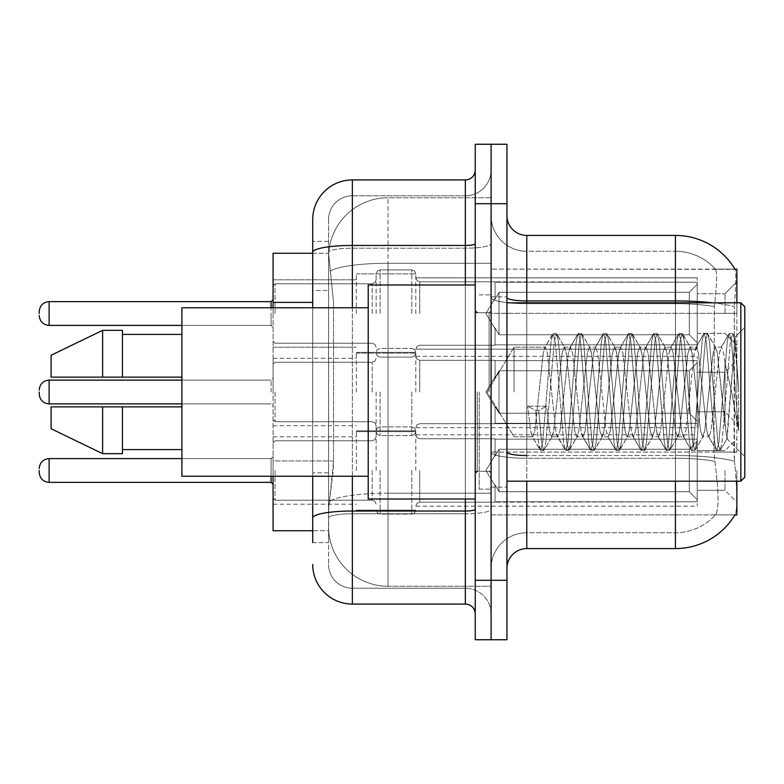 <?xml version="1.0" encoding="UTF-8"?>
<svg xmlns="http://www.w3.org/2000/svg" width="784" height="784" viewBox="0 0 784 784"><rect width="100%" height="100%" fill="white"/><g stroke="black" fill="none" stroke-linecap="round" stroke-linejoin="round"><path stroke-width="0.59" stroke-dasharray="3.92 2.94" d="M736.872 313.512L736.872 281.799L736.872 313.512M724.984 313.512L724.984 293.696L724.984 313.512M736.872 392L736.872 360.287L736.872 392M724.984 392L724.984 425.849L717.321 353.202L715.214 347.194L713.117 353.202L704.728 430.798L702.631 436.806L700.533 430.798L692.145 353.202L690.047 347.194L687.95 353.202L679.561 430.798L677.464 436.806L675.367 430.798L666.968 353.202L664.871 347.194L662.774 353.202L654.385 430.798L652.288 436.806L650.191 430.798L641.802 353.202L639.705 347.194L637.608 353.202L629.219 430.798L627.122 436.806L625.024 430.798L616.626 353.202L614.529 347.194L612.431 353.202L604.043 430.798L601.945 436.806L599.848 430.798L591.459 353.202L589.362 347.194L587.265 353.202L578.876 430.798L576.769 436.806L574.672 430.798L566.283 353.202L564.186 347.194L562.089 353.202L553.7 430.798L551.603 436.806L549.506 430.798L546.566 406.161L527.691 406.161L535.55 410.473L538.696 410.473L546.566 406.161L527.691 406.161L535.55 410.473L538.696 410.473L546.566 406.161L549.506 430.798L551.603 436.806L557.894 436.806L555.797 430.798L547.408 353.202L545.311 347.194L543.214 353.202L534.825 430.798L532.728 436.806L530.631 430.798L527.691 406.161L530.631 430.798L532.062 436.237L540.078 449.987L538.49 442.597L535.55 410.473L538.49 442.597L540.588 450.428L532.062 436.237L532.728 436.806L534.825 430.798L543.214 353.202L544.645 347.763L552.661 334.013L551.074 341.403L542.685 442.597L540.588 450.428L543.733 450.428L541.636 442.597L538.696 410.473L541.636 442.597L543.733 450.428L544.253 449.987L540.588 450.428L542.685 442.597L551.074 341.403L553.171 333.572L544.645 347.763L545.311 347.194L547.408 353.202L555.797 430.798L557.228 436.237L565.244 449.987L563.667 442.597L555.278 341.403L553.171 333.572L556.326 333.572L554.229 341.403L545.831 442.597L544.253 449.987L552.269 436.237L551.603 436.806L557.894 436.806L565.244 449.987L563.667 442.597L555.278 341.403L553.171 333.572L556.326 333.572L554.229 341.403L545.831 442.597L544.253 449.987L552.269 436.237L553.7 430.798L562.089 353.202L564.186 347.194L570.478 347.194L568.38 353.202L559.992 430.798L557.894 436.806L559.992 430.798L568.38 353.202L569.821 347.763L577.837 334.013L576.25 341.403L567.861 442.597L565.764 450.428L565.244 449.987L568.91 450.428L566.812 442.597L558.424 341.403L556.326 333.572L564.852 347.763L564.186 347.194L570.478 347.194L577.837 334.013L576.25 341.403L567.861 442.597L565.764 450.428L568.91 450.428L566.812 442.597L558.424 341.403L556.836 334.013L564.852 347.763L566.283 353.202L574.672 430.798L576.769 436.806L583.071 436.806L580.973 430.798L572.575 353.202L570.478 347.194L572.575 353.202L580.973 430.798L582.404 436.237L590.421 449.987L588.833 442.597L580.444 341.403L578.347 333.572L577.837 334.013L581.493 333.572L579.396 341.403L571.007 442.597L568.91 450.428L577.436 436.237L576.769 436.806L583.071 436.806L590.421 449.987L588.833 442.597L580.444 341.403L578.347 333.572L581.493 333.572L579.396 341.403L571.007 442.597L569.419 449.987L577.436 436.237L578.876 430.798L587.265 353.202L589.362 347.194L595.654 347.194L593.557 353.202L585.168 430.798L583.071 436.806L585.168 430.798L593.557 353.202L594.987 347.763L603.004 334.013L601.426 341.403L593.027 442.597L590.93 450.428L590.421 449.987L594.076 450.428L591.979 442.597L583.59 341.403L581.493 333.572L590.019 347.763L589.362 347.194L595.654 347.194L603.004 334.013L601.426 341.403L593.027 442.597L590.93 450.428L594.076 450.428L591.979 442.597L583.59 341.403L582.012 334.013L590.019 347.763L591.459 353.202L599.848 430.798L601.945 436.806L608.237 436.806L606.14 430.798L597.751 353.202L595.654 347.194L597.751 353.202L606.14 430.798L607.571 436.237L615.587 449.987L614.009 442.597L605.62 341.403L603.523 333.572L603.004 334.013L606.669 333.572L604.572 341.403L596.173 442.597L594.076 450.428L602.612 436.237L601.945 436.806L608.237 436.806L615.587 449.987L614.009 442.597L605.62 341.403L603.523 333.572L606.669 333.572L604.572 341.403L596.173 442.597L594.595 449.987L602.612 436.237L604.043 430.798L612.431 353.202L614.529 347.194L620.82 347.194L618.723 353.202L610.334 430.798L608.237 436.806L610.334 430.798L618.723 353.202L620.164 347.763L628.18 334.013L626.592 341.403L618.204 442.597L616.106 450.428L615.587 449.987L619.252 450.428L617.155 442.597L608.766 341.403L606.669 333.572L615.195 347.763L614.529 347.194L620.82 347.194L628.18 334.013L626.592 341.403L618.204 442.597L616.106 450.428L619.252 450.428L617.155 442.597L608.766 341.403L607.179 334.013L615.195 347.763L616.626 353.202L625.024 430.798L627.122 436.806L633.413 436.806L631.316 430.798L622.917 353.202L620.82 347.194L622.917 353.202L631.316 430.798L632.747 436.237L640.763 449.987L639.176 442.597L630.787 341.403L628.69 333.572L628.18 334.013L631.835 333.572L629.738 341.403L621.349 442.597L619.252 450.428L627.778 436.237L627.122 436.806L633.413 436.806L640.763 449.987L639.176 442.597L630.787 341.403L628.69 333.572L631.835 333.572L629.738 341.403L621.349 442.597L619.762 449.987L627.778 436.237L629.219 430.798L637.608 353.202L639.705 347.194L645.996 347.194L643.899 353.202L635.51 430.798L633.413 436.806L635.51 430.798L643.899 353.202L645.33 347.763L653.346 334.013L651.769 341.403L643.37 442.597L641.273 450.428L640.763 449.987L644.419 450.428L642.321 442.597L633.933 341.403L631.835 333.572L640.371 347.763L639.705 347.194L645.996 347.194L653.346 334.013L651.769 341.403L643.37 442.597L641.273 450.428L644.419 450.428L642.321 442.597L633.933 341.403L632.355 334.013L640.371 347.763L641.802 353.202L650.191 430.798L652.288 436.806L658.58 436.806L656.482 430.798L648.094 353.202L645.996 347.194L648.094 353.202L656.482 430.798L657.923 436.237L665.93 449.987L664.352 442.597L655.963 341.403L653.866 333.572L653.346 334.013L657.012 333.572L654.914 341.403L646.516 442.597L644.419 450.428L652.954 436.237L652.288 436.806L658.58 436.806L665.93 449.987L664.352 442.597L655.963 341.403L653.866 333.572L657.012 333.572L654.914 341.403L646.516 442.597L644.938 449.987L652.954 436.237L654.385 430.798L662.774 353.202L664.871 347.194L671.173 347.194L669.066 353.202L660.677 430.798L658.58 436.806L660.677 430.798L669.066 353.202L670.506 347.763L678.523 334.013L676.935 341.403L668.546 442.597L666.449 450.428L665.93 449.987L669.595 450.428L667.498 442.597L659.109 341.403L657.012 333.572L665.538 347.763L664.871 347.194L671.173 347.194L678.523 334.013L676.935 341.403L668.546 442.597L666.449 450.428L669.595 450.428L667.498 442.597L659.109 341.403L657.521 334.013L665.538 347.763L666.968 353.202L675.367 430.798L677.464 436.806L683.756 436.806L681.659 430.798L673.27 353.202L671.173 347.194L673.27 353.202L681.659 430.798L683.089 436.237L691.106 449.987L689.518 442.597L681.129 341.403L679.032 333.572L678.523 334.013L682.178 333.572L680.081 341.403L671.692 442.597L669.595 450.428L678.121 436.237L677.464 436.806L683.756 436.806L691.106 449.987L689.518 442.597L681.129 341.403L679.032 333.572L682.178 333.572L680.081 341.403L671.692 442.597L670.104 449.987L678.121 436.237L679.561 430.798L687.95 353.202L690.047 347.194L696.339 347.194L694.242 353.202L685.853 430.798L683.756 436.806L685.853 430.798L694.242 353.202L695.673 347.763L703.689 334.013L702.111 341.403L693.722 442.597L691.615 450.428L691.106 449.987L694.771 450.428L692.664 442.597L684.275 341.403L682.178 333.572L690.714 347.763L690.047 347.194L696.339 347.194L703.689 334.013L702.111 341.403L693.722 442.597L691.615 450.428L694.771 450.428L692.664 442.597L684.275 341.403L682.697 334.013L690.714 347.763L692.145 353.202L700.533 430.798L702.631 436.806L708.922 436.806L706.825 430.798L698.436 353.202L696.339 347.194L698.436 353.202L706.825 430.798L708.266 436.237L716.282 449.987L714.694 442.597L706.306 341.403L704.208 333.572L703.689 334.013L707.354 333.572L705.257 341.403L696.868 442.597L694.771 450.428L703.297 436.237L702.631 436.806L708.922 436.806L716.282 449.987L714.694 442.597L706.306 341.403L704.208 333.572L707.354 333.572L705.257 341.403L696.868 442.597L695.281 449.987L703.297 436.237L704.728 430.798L713.117 353.202L715.214 347.194L721.515 347.194L719.418 353.202L711.019 430.798L708.922 436.806L711.019 430.798L719.418 353.202L720.849 347.763L728.865 334.013L727.278 341.403L718.889 442.597L716.792 450.428L716.282 449.987L719.937 450.428L717.84 442.597L709.451 341.403L707.354 333.572L715.88 347.763L715.214 347.194L721.515 347.194L728.865 334.013L727.278 341.403L718.889 442.597L716.792 450.428L719.937 450.428L717.84 442.597L709.451 341.403L707.864 334.013L715.88 347.763L717.321 353.202L726.768 438.589L735.098 337.551L738.606 388.639L738.606 430.72L731.658 392L725.004 363.404L724.984 425.849L727.17 438.442L735.098 337.551L738.606 388.639L734.618 341.403L732.521 333.572L730.423 341.403L722.035 442.597L719.937 450.428L722.035 442.597L730.423 341.403L732.521 333.572L734.618 341.403L738.606 388.639L738.606 430.72L731.472 341.403L729.375 333.572L728.865 334.013L732.521 333.572L729.375 333.572L731.472 341.403L738.606 430.72L731.658 392L725.004 363.404L724.984 392M736.872 470.488L736.872 502.201L736.872 470.488M724.984 470.488L724.984 490.304L724.984 470.488M356.328 313.512L356.328 273.871L356.328 313.512M273.077 313.512L273.077 279.819L273.077 313.512M356.328 392L356.328 352.359L356.328 392M273.077 392L273.077 358.308L273.077 392M356.328 470.488L356.328 430.847L356.328 470.488M273.077 470.488L273.077 504.181L273.077 470.488M415.785 313.512L415.785 273.871L415.785 313.512M415.785 392L415.785 352.359L415.785 392M415.785 470.488L415.785 430.847L415.785 470.488M697.231 313.512L697.231 277.84L697.231 349.184L697.231 313.512L697.231 349.184L697.231 313.512L697.231 349.184L697.231 313.512L697.231 349.184L697.231 313.512L697.231 349.184L697.231 313.512L697.231 349.184L697.231 313.512L697.231 349.184L697.231 313.512L697.231 349.184L697.231 313.512L697.231 349.184L697.231 313.512L697.231 349.184L697.231 313.512L697.231 349.184L697.231 313.512L697.231 349.184L697.231 313.512L697.231 349.184L697.231 313.512L697.231 349.184L697.231 313.512L697.231 344.833L697.231 313.512L697.231 342.824L689.303 334.748L499.026 334.748L499.026 292.285L499.026 334.748L495.067 327.888L499.026 334.748L689.303 334.748L689.303 292.285L689.303 334.748L697.231 342.824L697.231 344.833L495.067 344.833L697.231 344.833L697.231 282.191L697.231 344.833L697.231 313.512L697.231 342.824L689.303 334.748L499.026 334.748L499.026 292.285L495.067 299.135L499.026 292.285L689.303 292.285L697.231 284.2L689.303 292.285L499.026 292.285L499.026 334.748L495.067 327.888L495.067 345.225L495.067 327.888L499.026 334.748L689.303 334.748L689.303 292.285L689.303 334.748L697.231 342.824L697.231 344.833L495.067 344.833L697.231 344.833L697.231 282.191L495.067 282.191L697.231 282.191L697.231 344.833L697.231 313.512L697.231 342.824L689.303 334.748L499.026 334.748L499.026 292.285L495.067 299.135L495.067 281.799L495.067 299.135L499.026 292.285L689.303 292.285L697.231 284.2L689.303 292.285L499.026 292.285L499.026 334.748L495.067 327.888L495.067 345.225L495.067 327.888L499.026 334.748L689.303 334.748L689.303 292.285L689.303 334.748L697.231 342.824L697.231 344.833L495.067 344.833L697.231 344.833L697.231 282.191L495.067 282.191L697.231 282.191L697.231 344.833L697.231 313.512L697.231 342.824L689.303 334.748L499.026 334.748L499.026 292.285L495.067 299.135L495.067 281.799L495.067 299.135L499.026 292.285L689.303 292.285L697.231 284.2L689.303 292.285L499.026 292.285L499.026 334.748L495.067 327.888L495.067 345.225L495.067 327.888L499.026 334.748L689.303 334.748L689.303 292.285L689.303 334.748L697.231 342.824L697.231 344.833L495.067 344.833L697.231 344.833L697.231 282.191L495.067 282.191L697.231 282.191L697.231 344.833L697.231 313.512L697.231 342.824L689.303 334.748L499.026 334.748L499.026 292.285L495.067 299.135L495.067 281.799L495.067 299.135L499.026 292.285L689.303 292.285L697.231 284.2L689.303 292.285L499.026 292.285L499.026 334.748L495.067 327.888L495.067 345.225L495.067 327.888L499.026 334.748L689.303 334.748L689.303 292.285L689.303 334.748L697.231 342.824L697.231 344.833L495.067 344.833L697.231 344.833L697.231 282.191L495.067 282.191L697.231 282.191L697.231 344.833L697.231 313.512L697.231 342.824L689.303 334.748L499.026 334.748L499.026 292.285L495.067 299.135L495.067 281.799L495.067 299.135L499.026 292.285L689.303 292.285L697.231 284.2L689.303 292.285L499.026 292.285L499.026 334.748L495.067 327.888L495.067 345.225L495.067 327.888L499.026 334.748L689.303 334.748L689.303 292.285L689.303 334.748L697.231 342.824L697.231 344.833L495.067 344.833L697.231 344.833L697.231 282.191L495.067 282.191L697.231 282.191L697.231 344.833L697.231 313.512L697.231 342.824L689.303 334.748L499.026 334.748L499.026 292.285L495.067 299.135L495.067 281.799L495.067 299.135L499.026 292.285L689.303 292.285L697.231 284.2L689.303 292.285L499.026 292.285L499.026 334.748L495.067 327.888L495.067 345.225L495.067 327.888L499.026 334.748L689.303 334.748L689.303 292.285L689.303 334.748L697.231 342.824L697.231 344.833L495.067 344.833L697.231 344.833L697.231 282.191L495.067 282.191L697.231 282.191L697.231 344.833L697.231 313.512L697.231 342.824L689.303 334.748L499.026 334.748L499.026 292.285L495.067 299.135L495.067 281.799L495.067 299.135L499.026 292.285L689.303 292.285L697.231 284.2L689.303 292.285L499.026 292.285L499.026 334.748L495.067 327.888L495.067 345.225L495.067 327.888L499.026 334.748L689.303 334.748L689.303 292.285L689.303 334.748L697.231 342.824L697.231 344.833L495.067 344.833L697.231 344.833L697.231 282.191L495.067 282.191L697.231 282.191L697.231 344.833L697.231 313.512L697.231 342.824L689.303 334.748L499.026 334.748L499.026 292.285L495.067 299.135L495.067 281.799L495.067 299.135L499.026 292.285L689.303 292.285L697.231 284.2L689.303 292.285L499.026 292.285L499.026 334.748L495.067 327.888L495.067 345.225L495.067 327.888L499.026 334.748L689.303 334.748L689.303 292.285L689.303 334.748L697.231 342.824L697.231 344.833L495.067 344.833L697.231 344.833L697.231 282.191L495.067 282.191L697.231 282.191L697.231 344.833L697.231 313.512L697.231 342.824L689.303 334.748L499.026 334.748L499.026 292.285L495.067 299.135L495.067 281.799L495.067 299.135L499.026 292.285L689.303 292.285L697.231 284.2L689.303 292.285L499.026 292.285L499.026 334.748L495.067 327.888L495.067 345.225L495.067 327.888L499.026 334.748L689.303 334.748L689.303 292.285L689.303 334.748L697.231 342.824L697.231 344.833L495.067 344.833L697.231 344.833L697.231 282.191L495.067 282.191L697.231 282.191L697.231 344.833L697.231 313.512L697.231 342.824L689.303 334.748L499.026 334.748L499.026 292.285L495.067 299.135L495.067 281.799L495.067 299.135L499.026 292.285L689.303 292.285L697.231 284.2L689.303 292.285L499.026 292.285L499.026 334.748L495.067 327.888L495.067 345.225L495.067 327.888L499.026 334.748L689.303 334.748L689.303 292.285L689.303 334.748L697.231 342.824L697.231 344.833L495.067 344.833L697.231 344.833L697.231 282.191L495.067 282.191L697.231 282.191L697.231 344.833L697.231 313.512L697.231 342.824L689.303 334.748L499.026 334.748L499.026 292.285L495.067 299.135L495.067 281.799L495.067 299.135L499.026 292.285L689.303 292.285L697.231 284.2L689.303 292.285L499.026 292.285L499.026 334.748L495.067 327.888L495.067 345.225L495.067 327.888L499.026 334.748L689.303 334.748L689.303 292.285L689.303 334.748L697.231 342.824L697.231 344.833L495.067 344.833L697.231 344.833L697.231 282.191L495.067 282.191L697.231 282.191L697.231 344.833L697.231 313.512L697.231 342.824L689.303 334.748L499.026 334.748L499.026 292.285L495.067 299.135L495.067 281.799L495.067 299.135L499.026 292.285L689.303 292.285L697.231 284.2L689.303 292.285L499.026 292.285L499.026 334.748L495.067 327.888L495.067 345.225L495.067 327.888L499.026 334.748L689.303 334.748L689.303 292.285L689.303 334.748L697.231 342.824L697.231 344.833L495.067 344.833L697.231 344.833L697.231 282.191L495.067 282.191L697.231 282.191L697.231 344.833L697.231 313.512L697.231 342.824L689.303 334.748L499.026 334.748L499.026 292.285L495.067 299.135L495.067 281.799L495.067 299.135L499.026 292.285L689.303 292.285L697.231 284.2L689.303 292.285L499.026 292.285L499.026 334.748L495.067 327.888L495.067 345.225L495.067 327.888L499.026 334.748L689.303 334.748L689.303 292.285L689.303 334.748L697.231 342.824L697.231 344.833L495.067 344.833L697.231 344.833L697.231 282.191L495.067 282.191L697.231 282.191L697.231 313.512M697.231 392L697.231 356.328L697.231 427.672L697.231 392L697.231 427.672L697.231 392L697.231 427.672L697.231 392L697.231 427.672L697.231 392L697.231 427.672L697.231 392L697.231 427.672L697.231 392L697.231 427.672L697.231 392L697.231 427.672L697.231 392L697.231 427.672L697.231 392L697.231 427.672L697.231 392L697.231 427.672L697.231 392L697.231 427.672L697.231 392L697.231 427.672L697.231 392L697.231 427.672L697.231 392L697.231 427.672L697.231 392L697.231 421.312L689.303 413.237L499.026 413.237L689.303 413.237L689.303 370.763L499.026 370.763L499.026 413.237L499.026 370.763L495.067 377.623L499.026 370.763L689.303 370.763L689.303 413.237L697.231 421.312L697.231 360.679L697.231 423.321L697.231 360.679L495.067 360.679L697.231 360.679L697.231 362.688L689.303 370.763L697.231 362.688L697.231 423.321L495.067 423.321L697.231 423.321L697.231 421.312L689.303 413.237L499.026 413.237L495.067 406.377L499.026 413.237L689.303 413.237L689.303 370.763L499.026 370.763L499.026 413.237L499.026 370.763L495.067 377.623L495.067 360.287L495.067 377.623L499.026 370.763L689.303 370.763L689.303 413.237L697.231 421.312L697.231 360.679L697.231 423.321L697.231 360.679L495.067 360.679L697.231 360.679L697.231 362.688L689.303 370.763L697.231 362.688L697.231 423.321L495.067 423.713L495.067 406.377L495.067 423.321L697.231 423.321L697.231 421.312L689.303 413.237L499.026 413.237L495.067 406.377L499.026 413.237L689.303 413.237L689.303 370.763L499.026 370.763L499.026 413.237L499.026 370.763L495.067 377.623L495.067 360.287L495.067 377.623L499.026 370.763L689.303 370.763L689.303 413.237L697.231 421.312L697.231 360.679L697.231 423.321L697.231 360.679L495.067 360.679L697.231 360.679L697.231 362.688L689.303 370.763L697.231 362.688L697.231 423.321L495.067 423.713L495.067 406.377L495.067 423.321L697.231 423.321L697.231 421.312L689.303 413.237L499.026 413.237L495.067 406.377L499.026 413.237L689.303 413.237L689.303 370.763L499.026 370.763L499.026 413.237L499.026 370.763L495.067 377.623L495.067 360.287L495.067 377.623L499.026 370.763L689.303 370.763L689.303 413.237L697.231 421.312L697.231 360.679L697.231 423.321L697.231 360.679L495.067 360.679L697.231 360.679L697.231 362.688L689.303 370.763L697.231 362.688L697.231 423.321L495.067 423.713L495.067 406.377L495.067 423.321L697.231 423.321L697.231 421.312L689.303 413.237L499.026 413.237L495.067 406.377L499.026 413.237L689.303 413.237L689.303 370.763L499.026 370.763L499.026 413.237L499.026 370.763L495.067 377.623L495.067 360.287L495.067 377.623L499.026 370.763L689.303 370.763L689.303 413.237L697.231 421.312L697.231 360.679L697.231 423.321L697.231 360.679L495.067 360.679L697.231 360.679L697.231 362.688L689.303 370.763L697.231 362.688L697.231 423.321L495.067 423.713L495.067 406.377L495.067 423.321L697.231 423.321L697.231 421.312L689.303 413.237L499.026 413.237L495.067 406.377L499.026 413.237L689.303 413.237L689.303 370.763L499.026 370.763L499.026 413.237L499.026 370.763L495.067 377.623L495.067 360.287L495.067 377.623L499.026 370.763L689.303 370.763L689.303 413.237L697.231 421.312L697.231 360.679L697.231 423.321L697.231 360.679L495.067 360.679L697.231 360.679L697.231 362.688L689.303 370.763L697.231 362.688L697.231 423.321L495.067 423.713L495.067 406.377L495.067 423.321L697.231 423.321L697.231 421.312L689.303 413.237L499.026 413.237L495.067 406.377L499.026 413.237L689.303 413.237L689.303 370.763L499.026 370.763L499.026 413.237L499.026 370.763L495.067 377.623L495.067 360.287L495.067 377.623L499.026 370.763L689.303 370.763L689.303 413.237L697.231 421.312L697.231 360.679L697.231 423.321L697.231 360.679L495.067 360.679L697.231 360.679L697.231 362.688L689.303 370.763L697.231 362.688L697.231 423.321L495.067 423.713L495.067 406.377L495.067 423.321L697.231 423.321L697.231 421.312L689.303 413.237L499.026 413.237L495.067 406.377L499.026 413.237L689.303 413.237L689.303 370.763L499.026 370.763L499.026 413.237L499.026 370.763L495.067 377.623L495.067 360.287L495.067 377.623L499.026 370.763L689.303 370.763L689.303 413.237L697.231 421.312L697.231 360.679L697.231 423.321L697.231 360.679L495.067 360.679L697.231 360.679L697.231 362.688L689.303 370.763L697.231 362.688L697.231 423.321L495.067 423.713L495.067 406.377L495.067 423.321L697.231 423.321L697.231 421.312L689.303 413.237L499.026 413.237L495.067 406.377L499.026 413.237L689.303 413.237L689.303 370.763L499.026 370.763L499.026 413.237L499.026 370.763L495.067 377.623L495.067 360.287L495.067 377.623L499.026 370.763L689.303 370.763L689.303 413.237L697.231 421.312L697.231 360.679L697.231 423.321L697.231 360.679L495.067 360.679L697.231 360.679L697.231 362.688L689.303 370.763L697.231 362.688L697.231 423.321L495.067 423.713L495.067 406.377L495.067 423.321L697.231 423.321L697.231 421.312L689.303 413.237L499.026 413.237L495.067 406.377L499.026 413.237L689.303 413.237L689.303 370.763L499.026 370.763L499.026 413.237L499.026 370.763L495.067 377.623L495.067 360.287L495.067 377.623L499.026 370.763L689.303 370.763L689.303 413.237L697.231 421.312L697.231 360.679L697.231 423.321L697.231 360.679L495.067 360.679L697.231 360.679L697.231 362.688L689.303 370.763L697.231 362.688L697.231 423.321L495.067 423.713L495.067 406.377L495.067 423.321L697.231 423.321L697.231 421.312L689.303 413.237L499.026 413.237L495.067 406.377L499.026 413.237L689.303 413.237L689.303 370.763L499.026 370.763L499.026 413.237L499.026 370.763L495.067 377.623L495.067 360.287L495.067 377.623L499.026 370.763L689.303 370.763L689.303 413.237L697.231 421.312L697.231 360.679L697.231 423.321L697.231 360.679L495.067 360.679L697.231 360.679L697.231 362.688L689.303 370.763L697.231 362.688L697.231 423.321L495.067 423.713L495.067 406.377L495.067 423.321L697.231 423.321L697.231 421.312L689.303 413.237L499.026 413.237L495.067 406.377L499.026 413.237L689.303 413.237L689.303 370.763L499.026 370.763L499.026 413.237L499.026 370.763L495.067 377.623L495.067 360.287L495.067 377.623L499.026 370.763L689.303 370.763L689.303 413.237L697.231 421.312L697.231 360.679L697.231 423.321L697.231 360.679L495.067 360.679L697.231 360.679L697.231 362.688L689.303 370.763L697.231 362.688L697.231 423.321L495.067 423.713L495.067 406.377L495.067 423.321L697.231 423.321L697.231 421.312L689.303 413.237L499.026 413.237L495.067 406.377L499.026 413.237L689.303 413.237L689.303 370.763L499.026 370.763L499.026 413.237L499.026 370.763L495.067 377.623L495.067 360.287L495.067 377.623L499.026 370.763L689.303 370.763L689.303 413.237L697.231 421.312L697.231 360.679L697.231 423.321L697.231 360.679L495.067 360.679L697.231 360.679L697.231 362.688L689.303 370.763L697.231 362.688L697.231 423.321L495.067 423.713L495.067 406.377L495.067 423.321L697.231 423.321L697.231 421.312L689.303 413.237L499.026 413.237L495.067 406.377L499.026 413.237L689.303 413.237L689.303 370.763L499.026 370.763L499.026 413.237L499.026 370.763L495.067 377.623L495.067 360.287L495.067 377.623L499.026 370.763L689.303 370.763L689.303 413.237L697.231 421.312L697.231 360.679L697.231 423.321L697.231 360.679L495.067 360.679L697.231 360.679L697.231 362.688L689.303 370.763L697.231 362.688L697.231 423.321L495.067 423.713L495.067 406.377L495.067 423.321L697.231 423.321L697.231 421.312L689.303 413.237L499.026 413.237L495.067 406.377L499.026 413.237L689.303 413.237L689.303 370.763L499.026 370.763L499.026 413.237L499.026 370.763L495.067 377.623L495.067 360.287L495.067 377.623L499.026 370.763L689.303 370.763L689.303 413.237L697.231 421.312L697.231 360.679L697.231 423.321L697.231 360.679L495.067 360.679L697.231 360.679L697.231 362.688L689.303 370.763L697.231 362.688L697.231 392M697.231 470.488L697.231 506.16L697.231 439.167L697.231 470.488L697.231 441.176L689.303 449.252L499.026 449.252L499.026 491.715L499.026 449.252L495.067 456.112L499.026 449.252L689.303 449.252L689.303 491.715L689.303 449.252L697.231 441.176L697.231 439.167L495.067 439.167L697.231 439.167L697.231 501.809L697.231 439.167L697.231 470.488L697.231 441.176L689.303 449.252L499.026 449.252L499.026 491.715L495.067 484.865L499.026 491.715L689.303 491.715L697.231 499.8L689.303 491.715L499.026 491.715L499.026 449.252L495.067 456.112L495.067 438.775L495.067 456.112L499.026 449.252L689.303 449.252L689.303 491.715L689.303 449.252L697.231 441.176L697.231 439.167L495.067 439.167L697.231 439.167L697.231 501.809L495.067 501.809L697.231 501.809L697.231 439.167L697.231 470.488L697.231 441.176L689.303 449.252L499.026 449.252L499.026 491.715L495.067 484.865L495.067 502.201L495.067 484.865L499.026 491.715L689.303 491.715L697.231 499.8L689.303 491.715L499.026 491.715L499.026 449.252L495.067 456.112L495.067 438.775L495.067 456.112L499.026 449.252L689.303 449.252L689.303 491.715L689.303 449.252L697.231 441.176L697.231 439.167L495.067 439.167L697.231 439.167L697.231 501.809L495.067 501.809L697.231 501.809L697.231 439.167L697.231 470.488L697.231 441.176L689.303 449.252L499.026 449.252L499.026 491.715L495.067 484.865L495.067 502.201L495.067 484.865L499.026 491.715L689.303 491.715L697.231 499.8L689.303 491.715L499.026 491.715L499.026 449.252L495.067 456.112L495.067 438.775L495.067 456.112L499.026 449.252L689.303 449.252L689.303 491.715L689.303 449.252L697.231 441.176L697.231 439.167L495.067 439.167L697.231 439.167L697.231 501.809L495.067 501.809L697.231 501.809L697.231 439.167L697.231 470.488L697.231 441.176L689.303 449.252L499.026 449.252L499.026 491.715L495.067 484.865L495.067 502.201L495.067 484.865L499.026 491.715L689.303 491.715L697.231 499.8L689.303 491.715L499.026 491.715L499.026 449.252L495.067 456.112L495.067 438.775L495.067 456.112L499.026 449.252L689.303 449.252L689.303 491.715L689.303 449.252L697.231 441.176L697.231 439.167L495.067 439.167L697.231 439.167L697.231 501.809L495.067 501.809L697.231 501.809L697.231 439.167L697.231 470.488L697.231 441.176L689.303 449.252L499.026 449.252L499.026 491.715L495.067 484.865L495.067 502.201L495.067 484.865L499.026 491.715L689.303 491.715L697.231 499.8L689.303 491.715L499.026 491.715L499.026 449.252L495.067 456.112L495.067 438.775L495.067 456.112L499.026 449.252L689.303 449.252L689.303 491.715L689.303 449.252L697.231 441.176L697.231 439.167L495.067 439.167L697.231 439.167L697.231 501.809L495.067 501.809L697.231 501.809L697.231 439.167L697.231 470.488L697.231 441.176L689.303 449.252L499.026 449.252L499.026 491.715L495.067 484.865L495.067 502.201L495.067 484.865L499.026 491.715L689.303 491.715L697.231 499.8L689.303 491.715L499.026 491.715L499.026 449.252L495.067 456.112L495.067 438.775L495.067 456.112L499.026 449.252L689.303 449.252L689.303 491.715L689.303 449.252L697.231 441.176L697.231 439.167L495.067 439.167L697.231 439.167L697.231 501.809L495.067 501.809L697.231 501.809L697.231 439.167L697.231 470.488L697.231 441.176L689.303 449.252L499.026 449.252L499.026 491.715L495.067 484.865L495.067 502.201L495.067 484.865L499.026 491.715L689.303 491.715L697.231 499.8L689.303 491.715L499.026 491.715L499.026 449.252L495.067 456.112L495.067 438.775L495.067 456.112L499.026 449.252L689.303 449.252L689.303 491.715L689.303 449.252L697.231 441.176L697.231 439.167L495.067 439.167L697.231 439.167L697.231 501.809L495.067 501.809L697.231 501.809L697.231 439.167L697.231 470.488L697.231 441.176L689.303 449.252L499.026 449.252L499.026 491.715L495.067 484.865L495.067 502.201L495.067 484.865L499.026 491.715L689.303 491.715L697.231 499.8L689.303 491.715L499.026 491.715L499.026 449.252L495.067 456.112L495.067 438.775L495.067 456.112L499.026 449.252L689.303 449.252L689.303 491.715L689.303 449.252L697.231 441.176L697.231 439.167L495.067 439.167L697.231 439.167L697.231 501.809L495.067 501.809L697.231 501.809L697.231 439.167L697.231 470.488L697.231 441.176L689.303 449.252L499.026 449.252L499.026 491.715L495.067 484.865L495.067 502.201L495.067 484.865L499.026 491.715L689.303 491.715L697.231 499.8L689.303 491.715L499.026 491.715L499.026 449.252L495.067 456.112L495.067 438.775L495.067 456.112L499.026 449.252L689.303 449.252L689.303 491.715L689.303 449.252L697.231 441.176L697.231 439.167L495.067 439.167L697.231 439.167L697.231 501.809L495.067 501.809L697.231 501.809L697.231 439.167L697.231 470.488L697.231 441.176L689.303 449.252L499.026 449.252L499.026 491.715L495.067 484.865L495.067 502.201L495.067 484.865L499.026 491.715L689.303 491.715L697.231 499.8L689.303 491.715L499.026 491.715L499.026 449.252L495.067 456.112L495.067 438.775L495.067 456.112L499.026 449.252L689.303 449.252L689.303 491.715L689.303 449.252L697.231 441.176L697.231 439.167L495.067 439.167L697.231 439.167L697.231 501.809L495.067 501.809L697.231 501.809L697.231 439.167L697.231 470.488L697.231 441.176L689.303 449.252L499.026 449.252L499.026 491.715L495.067 484.865L495.067 502.201L495.067 484.865L499.026 491.715L689.303 491.715L697.231 499.8L689.303 491.715L499.026 491.715L499.026 449.252L495.067 456.112L495.067 438.775L495.067 456.112L499.026 449.252L689.303 449.252L689.303 491.715L689.303 449.252L697.231 441.176L697.231 439.167L495.067 439.167L697.231 439.167L697.231 501.809L495.067 501.809L697.231 501.809L697.231 439.167L697.231 470.488L697.231 441.176L689.303 449.252L499.026 449.252L499.026 491.715L495.067 484.865L495.067 502.201L495.067 484.865L499.026 491.715L689.303 491.715L697.231 499.8L689.303 491.715L499.026 491.715L499.026 449.252L495.067 456.112L495.067 438.775L495.067 456.112L499.026 449.252L689.303 449.252L689.303 491.715L689.303 449.252L697.231 441.176L697.231 439.167L495.067 439.167L697.231 439.167L697.231 501.809L495.067 501.809L697.231 501.809L697.231 439.167L697.231 470.488L697.231 441.176L689.303 449.252L499.026 449.252L499.026 491.715L495.067 484.865L495.067 502.201L495.067 484.865L499.026 491.715L689.303 491.715L697.231 499.8L689.303 491.715L499.026 491.715L499.026 449.252L495.067 456.112L495.067 438.775L495.067 456.112L499.026 449.252L689.303 449.252L689.303 491.715L689.303 449.252L697.231 441.176L697.231 439.167L495.067 439.167L697.231 439.167L697.231 501.809L495.067 501.809L697.231 501.809L697.231 439.167L697.231 470.488L697.231 441.176L689.303 449.252L499.026 449.252L499.026 491.715L495.067 484.865L495.067 502.201L495.067 484.865L499.026 491.715L689.303 491.715L697.231 499.8L689.303 491.715L499.026 491.715L499.026 449.252L495.067 456.112L495.067 438.775L495.067 456.112L499.026 449.252L689.303 449.252L689.303 491.715L689.303 449.252L697.231 441.176L697.231 439.167L495.067 439.167L697.231 439.167L697.231 501.809L495.067 501.809L697.231 501.809L697.231 470.488M312.718 253.261L328.712 253.261L328.663 254.075A59.457 59.457 0 0 1 388.041 197.764L491.098 197.764L491.098 263.277L491.098 197.764L388.041 197.764L388.041 263.277L388.041 197.764A59.457 59.457 0 0 0 328.663 254.075L328.712 253.261L273.077 253.261L273.077 460.953L333.543 460.953L333.151 471.282L328.819 506.954L333.543 460.953L333.543 302.399L333.543 460.953L273.077 460.953L273.077 530.739L328.712 530.739L328.574 526.779A59.457 59.457 0 0 0 388.041 586.236L491.098 586.236L491.098 493.195L491.098 586.236L388.041 586.236L388.041 493.195L388.041 586.236A59.457 59.457 0 0 1 328.574 526.779L328.574 514.676L328.712 530.739L312.718 530.739M328.819 506.954L328.574 514.676L328.819 506.954M736.872 481.19L736.872 514.882L491.098 514.882L491.098 452.074L491.098 514.882L734.922 514.882L715.312 514.882L715.841 514.294L715.312 514.882L734.922 514.882L735.274 514.294C737.264 509.12 737.264 494.126 735.274 469.302C737.264 494.096 737.264 509.09 735.274 514.294A69.374 69.374 0 0 1 675.426 548.584L526.779 548.584L526.779 481.19M735.069 269.363A69.374 69.374 0 0 0 675.426 235.416L675.426 300.938L526.779 300.938L526.779 235.416L675.426 235.416A69.374 69.374 0 0 1 735.069 269.363C736.264 272.587 736 285.004 734.285 306.603C736 285.043 736.264 272.636 735.069 269.363L491.098 269.118L736.872 269.118L736.872 452.074L736.872 302.81M491.098 313.335L491.098 452.074L491.098 269.118L491.098 313.335L736.872 313.335L491.098 313.335M491.098 263.277L491.098 493.195L491.098 263.277L388.041 263.277L491.098 263.277M328.663 254.075L333.543 302.399L328.663 254.075A59.457 59.457 0 0 1 388.041 197.764M273.077 476.241L273.077 307.759M506.954 392L506.954 296.862L506.954 392M491.098 392L491.098 489.118L491.098 392M479.21 392L479.21 489.118L479.21 392M715.841 469.302C718.752 494.096 718.752 509.09 715.841 514.294A53.518 53.518 0 0 1 675.426 532.728L526.779 532.728L526.779 455.533L526.779 532.728L675.426 532.728A53.518 53.518 0 0 0 715.841 514.294C718.752 509.12 718.752 494.126 715.841 469.302L713.93 452.074L714.351 306.603C716.909 285.062 717.301 272.646 715.537 269.363L715.537 269.363A53.518 53.518 0 0 0 675.426 251.272A53.518 53.518 0 0 1 715.537 269.363C717.301 272.607 716.909 285.023 714.351 306.603L713.93 452.074L715.841 469.302M734.51 461.374L735.274 469.302L734.51 461.374M491.098 469.302L491.098 297.489L491.098 469.302M506.954 568.4L506.954 215.6L506.954 568.4A19.816 19.816 0 0 1 526.779 548.584M491.098 215.6L491.098 297.489L491.098 215.6A35.672 35.672 0 0 0 526.779 251.272A35.672 35.672 0 0 1 491.098 215.6A35.672 35.672 0 0 0 526.779 251.272L526.779 458.287A35.672 6.194 0 0 1 491.098 452.094A35.672 6.194 0 0 0 526.779 458.287L526.779 251.272L675.426 251.272L526.779 251.272M506.954 203.713L506.954 639.754L491.098 639.754L491.098 144.246L506.954 144.246L506.954 203.713L491.098 203.713L491.098 144.246M734 452.074L734.285 306.603L734.5 461.257L734 452.074L713.93 452.074L734 452.074M526.779 235.416A19.816 19.816 0 0 1 506.954 215.6M491.098 568.4A35.672 35.672 0 0 1 526.779 532.728A35.672 35.672 0 0 0 491.098 568.4A35.672 35.672 0 0 1 526.779 532.728M734.922 269.118L715.312 269.118L734.922 269.118M312.718 542.636L328.574 542.636L328.574 241.364L328.574 542.636L312.718 542.636L312.718 472.85L312.718 517.91A39.641 6.88 180 0 1 352.359 511.031L465.333 511.031L465.333 604.072A9.908 9.908 0 0 1 475.241 613.99L475.241 170.01L475.241 613.99M312.718 564.441A39.641 39.641 0 0 0 352.359 604.072L352.359 588.216A23.785 23.785 0 0 1 328.574 564.441L328.574 252.321L328.574 564.441A23.785 23.785 0 0 0 352.359 588.216L465.333 588.216L465.333 524.8L465.333 588.216L352.359 588.216L352.359 513.785L465.333 513.785L465.333 524.8L465.333 513.785A25.764 4.479 0 0 0 491.098 509.306L491.098 243.716L491.098 509.306A25.764 4.479 0 0 1 465.333 513.785L465.333 248.195L465.333 513.785L352.359 513.785L352.359 195.784L465.333 195.784A25.764 25.764 0 0 0 491.098 170.01L491.098 243.716L491.098 170.01A25.764 25.764 0 0 1 465.333 195.784L465.333 248.195L465.333 195.784A25.764 25.764 0 0 0 491.098 170.01M475.241 392L475.241 499.026L475.241 392M506.954 580.287L491.098 580.287L491.098 639.754L475.241 639.754L475.241 144.246M475.241 580.287L491.098 580.287L491.098 203.713L475.241 203.713M328.574 219.559A23.785 23.785 0 0 1 352.359 195.784A23.785 23.785 0 0 0 328.574 219.559L328.574 252.321L328.574 219.559A23.785 23.785 0 0 1 352.359 195.784L352.359 179.928A39.641 39.641 0 0 0 312.718 219.559A39.641 39.641 0 0 1 352.359 179.928L465.333 179.928A9.908 9.908 0 0 0 475.241 170.01A9.908 9.908 0 0 1 465.333 179.928L465.333 511.031A9.908 1.725 -0 0 0 475.241 509.306M352.359 604.072L465.333 604.072M312.718 290.501L312.718 472.85L312.718 241.364L312.718 290.501L328.574 290.501L312.718 290.501M475.241 243.716A9.908 1.725 0 0 1 465.333 245.441L352.359 245.441A39.641 6.88 180 0 0 312.718 252.321L312.718 517.91M312.718 476.241L312.718 307.759M352.359 195.784L465.333 195.784M491.098 613.99A25.764 25.764 0 0 0 465.333 588.216A25.764 25.764 0 0 1 491.098 613.99A25.764 25.764 0 0 0 465.333 588.216M328.574 241.364L312.718 241.364L328.574 241.364M376.144 470.488L376.144 430.847L376.144 470.488M376.144 392L376.144 431.641L376.144 392M376.144 313.512L376.144 273.871L376.144 313.512M39.2 470.488L39.2 472.468L39.2 470.488M514.059 392L514.059 347.194L514.059 392M744.8 392L744.8 477.231L744.8 306.769L744.8 456.621L744.8 306.769L740.841 302.81L740.841 481.19L740.841 302.81L740.841 481.19L744.8 477.231L744.8 392M475.241 499.026L368.215 499.026L368.215 284.974L368.215 476.241L368.215 284.974L475.241 284.974M368.215 476.241L181.908 476.241L181.908 307.759L181.908 392L181.908 307.759L368.215 307.759M724.926 362.345L723.612 353.202L721.515 347.194L723.612 353.202L724.926 362.345M102.626 377.133L181.908 377.133L181.908 334.425L181.908 377.133L102.626 377.133L102.626 330.338L122.441 330.338L122.441 377.133L181.908 377.133L181.908 334.425L181.908 377.133L122.441 377.133L122.441 334.425L181.908 334.425L122.441 334.425L122.441 330.338L122.441 377.133L122.441 330.338L102.626 330.338L102.626 377.133L102.626 330.338L51.087 355.25L51.087 377.133L51.087 355.25L51.087 377.133L51.087 355.25L102.626 330.338L122.441 330.338L122.441 377.133L51.087 377.133L122.441 377.133L122.441 334.425L181.908 334.425L181.908 377.133L181.908 334.425L181.908 377.133L51.087 377.133L51.087 355.25M122.441 449.575L122.441 406.867L181.908 406.867L181.908 449.575L181.908 406.867L122.441 406.867L122.441 453.662L122.441 406.867L122.441 453.662L102.626 453.662L102.626 406.867L122.441 406.867L102.626 406.867L102.626 453.662L51.087 428.75L51.087 406.867L51.087 428.75L51.087 406.867L102.626 406.867L51.087 406.867L51.087 428.75L102.626 453.662L122.441 453.662L122.441 449.575L181.908 449.575L122.441 449.575L122.441 406.867L181.908 406.867L181.908 449.575L181.908 406.867L51.087 406.867L51.087 428.75L51.087 406.867L122.441 406.867L122.441 453.662L122.441 406.867L51.087 406.867L181.908 406.867L181.908 449.575L181.908 406.867L181.908 449.575L122.441 449.575L122.441 453.662L102.626 453.662L102.626 406.867M122.441 377.133L122.441 334.425M181.908 377.133L51.087 377.133L181.908 377.133L181.908 334.425M181.908 449.575L181.908 406.867L51.087 406.867L51.087 428.75M495.067 484.865L495.067 502.201L495.067 484.865L499.026 491.715L495.067 484.865L495.067 501.809L697.231 501.809L495.067 502.201L495.067 484.865M495.067 439.167L495.067 456.112L495.067 439.167M499.026 491.715L689.303 491.715L697.231 499.8L689.303 491.715L499.026 491.715M495.067 423.321L495.067 406.377L495.067 423.321L697.231 423.321L495.067 423.713L495.067 406.377L499.026 413.237L495.067 406.377L495.067 423.321M495.067 377.623L495.067 360.287L495.067 377.623M697.231 423.321L697.231 421.312L697.231 423.321M495.067 299.135L495.067 281.799L495.067 299.135L499.026 292.285L495.067 299.135L495.067 282.191L697.231 282.191L495.067 281.799L495.067 299.135M495.067 344.833L495.067 327.888L495.067 344.833M499.026 292.285L689.303 292.285L697.231 284.2L689.303 292.285L499.026 292.285M388.041 493.195A59.457 10.329 180 0 0 329.29 501.917A59.457 10.329 180 0 1 388.041 493.195L491.098 493.195L388.041 493.195L388.041 263.277L388.041 493.195M736.872 452.074L491.098 452.074L736.872 452.074M330.123 271.254A59.457 10.329 180 0 1 388.041 263.277A59.457 10.329 180 0 0 330.123 271.254M328.574 526.779A59.457 59.457 0 0 0 388.041 586.236M312.718 302.399L273.077 302.399M675.426 481.19L675.426 251.272A53.518 53.518 0 0 1 715.537 269.363A53.518 53.518 0 0 0 675.426 251.272L675.426 303.692A53.518 9.29 180 0 1 714.351 306.603A53.518 9.29 180 0 0 675.426 303.692L675.426 458.287A53.518 9.29 180 0 1 714.675 461.257A53.518 9.29 180 0 0 675.426 458.287L675.426 548.584M712.597 302.81A69.374 12.044 180 0 1 734.285 306.603A69.374 12.044 180 0 0 675.426 300.938L675.426 455.533A69.374 12.044 180 0 1 734.5 461.257A69.374 12.044 180 0 0 675.426 455.533L526.779 455.533L526.779 300.938A19.816 3.44 0 0 1 506.954 297.489M526.779 302.81L526.779 455.533L675.426 455.533L675.426 302.81M506.954 452.094A19.816 3.44 0 0 0 526.779 455.533M675.426 303.692L526.779 303.692A35.672 6.194 0 0 1 491.098 297.489A35.672 6.194 0 0 0 526.779 303.692L675.426 303.692M675.426 458.287L526.779 458.287L675.426 458.287M734 313.335L713.93 313.335L734 313.335M352.359 307.759L352.359 476.241M465.333 499.026L465.333 284.974M352.359 248.195L465.333 248.195A25.764 4.479 0 0 0 491.098 243.716A25.764 4.479 0 0 1 465.333 248.195L352.359 248.195A23.785 4.126 180 0 0 328.574 252.321A23.785 4.126 180 0 1 352.359 248.195M352.359 513.785A23.785 4.126 180 0 0 328.574 517.91A23.785 4.126 180 0 1 352.359 513.785M352.359 588.216A23.785 23.785 0 0 1 328.574 564.441M328.574 472.85L312.718 472.85L328.574 472.85M275.057 470.488L275.057 500.221L275.057 470.488M271.097 476.241L271.097 458.601L271.097 482.376L271.097 458.601L271.097 482.376L271.097 458.601L271.097 482.376L271.097 458.601L271.097 482.376L271.097 458.601L271.097 482.376L271.097 458.601L271.097 482.376L271.097 458.601L271.097 482.376L271.097 458.601L271.097 482.376L271.097 458.601L271.097 482.376L271.097 458.601L271.097 482.376L271.097 458.601L271.097 482.376L271.097 458.601L271.097 482.376L271.097 458.601L271.097 482.376L271.097 458.601L271.097 482.376L273.077 484.365L271.097 482.376L273.077 484.365L271.097 482.376L273.077 484.365L271.097 482.376L273.077 484.365L271.097 482.376L273.077 484.365L271.097 482.376L273.077 484.365L271.097 482.376L273.077 484.365L271.097 482.376L49.108 482.376L49.108 458.601C43.149 459.13 39.847 462.433 39.2 468.509C39.847 462.433 43.149 459.13 49.108 458.601L271.097 458.601L271.097 470.488L271.097 458.601L273.077 456.611M419.744 470.488L419.744 502.201L419.744 470.488M411.816 470.488L411.816 514.088L411.816 470.488M380.113 470.488L380.113 514.088L380.113 470.488M372.184 470.488L372.184 500.221L372.184 470.488M275.057 392L275.057 421.733L275.057 392M271.097 392L271.097 380.113L271.097 392M181.908 403.887L49.108 403.887C43.149 403.358 39.847 400.056 39.2 393.98C39.847 400.056 43.149 403.358 49.108 403.887L49.108 380.113L49.108 403.887L49.108 380.113L49.108 403.887L49.108 380.113L49.108 403.887L49.108 380.113L49.108 403.887L49.108 380.113L49.108 403.887L49.108 380.113L49.108 403.887L49.108 380.113L49.108 403.887L49.108 380.113L49.108 403.887L49.108 380.113L49.108 403.887L49.108 380.113L49.108 403.887L49.108 380.113L49.108 403.887L49.108 380.113L49.108 403.887L49.108 380.113L49.108 403.887L49.108 380.113L49.108 403.887L49.108 380.113L271.097 380.113L273.077 378.123M419.744 392L419.744 360.287L419.744 392M411.816 392L411.816 435.6L411.816 392M380.113 392L380.113 435.6L380.113 392M372.184 392L372.184 362.267L372.184 392M275.057 313.512L275.057 283.779L275.057 313.512M181.908 325.399L271.097 325.399L271.097 313.512L271.097 325.399L49.108 325.399C43.149 324.87 39.847 321.567 39.2 315.491C39.847 321.567 43.149 324.87 49.108 325.399L49.108 301.624L49.108 325.399L49.108 301.624L49.108 325.399L49.108 301.624L49.108 325.399L49.108 301.624L49.108 325.399L49.108 301.624L49.108 325.399L49.108 301.624L49.108 325.399L49.108 301.624L49.108 325.399L49.108 301.624L49.108 325.399L49.108 301.624L49.108 325.399L49.108 301.624L49.108 325.399L49.108 301.624L49.108 325.399L49.108 301.624L49.108 325.399L49.108 301.624L271.097 301.624L271.097 325.399L271.097 307.759M419.744 313.512L419.744 281.799L419.744 313.512M411.816 313.512L411.816 269.912L411.816 313.512M380.113 313.512L380.113 269.912L380.113 313.512M372.184 313.512L372.184 283.779L372.184 313.512M489.118 392L489.118 312.718L489.118 392M477.231 392L477.231 471.282L477.231 392M49.108 470.488L49.108 482.376L49.108 470.488M49.108 313.512L49.108 301.624L49.108 313.512M724.984 293.696L736.872 281.799L724.984 293.696L736.872 281.799L724.984 293.696L736.872 281.799L724.984 293.696L736.872 281.799L724.984 293.696L736.872 281.799L724.984 293.696L736.872 281.799L724.984 293.696L736.872 281.799L724.984 293.696L697.231 293.696L724.984 293.696M697.231 372.184L724.984 372.184L697.231 372.184L724.984 372.184L697.231 372.184L724.984 372.184L697.231 372.184L724.984 372.184L697.231 372.184L724.984 372.184L697.231 372.184L724.984 372.184L697.231 372.184L724.984 372.184L697.231 372.184L724.984 372.184L736.872 360.287M697.231 450.673L724.984 450.673L697.231 450.673L724.984 450.673L697.231 450.673L724.984 450.673L697.231 450.673L724.984 450.673L697.231 450.673L724.984 450.673L697.231 450.673L724.984 450.673L697.231 450.673L724.984 450.673L697.231 450.673L724.984 450.673L736.872 438.775M273.077 279.819L356.328 279.819L273.077 279.819M273.077 358.308L356.328 358.308M273.077 436.796L356.328 436.796M356.328 273.871L415.785 273.871L356.328 273.871M356.328 352.359L415.785 352.359L356.328 352.359L415.785 352.359L356.328 352.359L415.785 352.359L356.328 352.359L415.785 352.359L356.328 352.359L415.785 352.359L356.328 352.359L415.785 352.359L356.328 352.359L415.785 352.359L356.328 352.359L415.785 352.359L414.599 349.537L411.816 348.4L414.599 349.537L415.785 352.359L414.599 349.537L411.816 348.4L414.599 349.537L415.785 352.359L414.599 349.537L411.816 348.4L414.599 349.537L415.785 352.359L414.599 349.537L411.816 348.4L414.599 349.537L415.785 352.359L414.599 349.537L411.816 348.4L414.599 349.537L415.785 352.359L414.599 349.537L411.816 348.4L414.599 349.537L415.785 352.359L414.599 349.537L411.816 348.4L414.599 349.537L415.785 352.359L414.599 349.537L411.816 348.4L380.113 348.4L377.329 349.537L376.144 352.359L377.329 349.537L380.113 348.4L411.816 348.4L380.113 348.4L377.329 349.537L376.144 352.359L377.329 349.537L380.113 348.4L411.816 348.4L380.113 348.4L377.329 349.537L376.144 352.359L377.329 349.537L380.113 348.4L411.816 348.4L380.113 348.4L377.329 349.537L376.144 352.359L377.329 349.537L380.113 348.4L411.816 348.4L380.113 348.4L377.329 349.537L376.144 352.359L377.329 349.537L380.113 348.4L411.816 348.4L380.113 348.4L377.329 349.537L376.144 352.359L377.329 349.537L380.113 348.4L411.816 348.4L380.113 348.4L377.329 349.537L376.144 352.359L377.329 349.537L380.113 348.4L411.816 348.4L380.113 348.4L377.329 349.537L376.144 352.359M356.328 430.847L415.785 430.847L356.328 430.847L415.785 430.847L356.328 430.847L415.785 430.847L356.328 430.847L415.785 430.847L356.328 430.847L415.785 430.847L356.328 430.847L415.785 430.847L356.328 430.847L415.785 430.847L356.328 430.847L415.785 430.847L414.599 428.025L411.816 426.888L414.599 428.025L415.785 430.847L414.599 428.025L411.816 426.888L414.599 428.025L415.785 430.847L414.599 428.025L411.816 426.888L414.599 428.025L415.785 430.847L414.599 428.025L411.816 426.888L414.599 428.025L415.785 430.847L414.599 428.025L411.816 426.888L414.599 428.025L415.785 430.847L414.599 428.025L411.816 426.888L414.599 428.025L415.785 430.847L414.599 428.025L411.816 426.888L414.599 428.025L415.785 430.847L414.599 428.025L411.816 426.888L380.113 426.888L377.329 428.025L376.144 430.847L377.329 428.025L380.113 426.888L411.816 426.888L380.113 426.888L377.329 428.025L376.144 430.847L377.329 428.025L380.113 426.888L411.816 426.888L380.113 426.888L377.329 428.025L376.144 430.847L377.329 428.025L380.113 426.888L411.816 426.888L380.113 426.888L377.329 428.025L376.144 430.847L377.329 428.025L380.113 426.888L411.816 426.888L380.113 426.888L377.329 428.025L376.144 430.847L377.329 428.025L380.113 426.888L411.816 426.888L380.113 426.888L377.329 428.025L376.144 430.847L377.329 428.025L380.113 426.888L411.816 426.888L380.113 426.888L377.329 428.025L376.144 430.847L377.329 428.025L380.113 426.888L411.816 426.888L380.113 426.888L377.329 428.025L376.144 430.847M415.785 277.84L697.231 277.84L415.785 277.84L697.231 277.84L415.785 277.84L697.231 277.84L415.785 277.84L697.231 277.84L415.785 277.84L697.231 277.84L415.785 277.84L697.231 277.84L415.785 277.84L697.231 277.84L415.785 277.84L416.97 280.662L419.744 281.799L495.067 281.799L419.744 281.799L416.97 280.662L415.785 277.84L416.97 280.662L419.744 281.799L495.067 281.799L419.744 281.799L416.97 280.662L415.785 277.84L416.97 280.662L419.744 281.799L495.067 281.799L419.744 281.799L416.97 280.662L415.785 277.84L416.97 280.662L419.744 281.799L495.067 281.799L419.744 281.799L416.97 280.662L415.785 277.84L416.97 280.662L419.744 281.799L495.067 281.799L419.744 281.799L416.97 280.662L415.785 277.84L416.97 280.662L419.744 281.799L495.067 281.799L419.744 281.799L416.97 280.662L415.785 277.84L416.97 280.662L419.744 281.799L495.067 281.799L419.744 281.799L416.97 280.662L415.785 277.84M495.067 360.287L419.744 360.287L416.97 359.15L415.785 356.328L416.97 359.15L419.744 360.287L495.067 360.287L419.744 360.287L416.97 359.15L415.785 356.328L416.97 359.15L419.744 360.287L495.067 360.287L419.744 360.287L416.97 359.15L415.785 356.328L416.97 359.15L419.744 360.287L495.067 360.287L419.744 360.287L416.97 359.15L415.785 356.328L416.97 359.15L419.744 360.287L495.067 360.287L419.744 360.287L416.97 359.15L415.785 356.328L416.97 359.15L419.744 360.287L495.067 360.287L419.744 360.287L416.97 359.15L415.785 356.328L416.97 359.15L419.744 360.287L495.067 360.287L419.744 360.287L416.97 359.15L415.785 356.328L416.97 359.15L419.744 360.287L495.067 360.287L419.744 360.287L416.97 359.15L415.785 356.328L697.231 356.328M495.067 438.775L419.744 438.775L416.97 437.639L415.785 434.816L416.97 437.639L419.744 438.775L495.067 438.775L419.744 438.775L416.97 437.639L415.785 434.816L416.97 437.639L419.744 438.775L495.067 438.775L419.744 438.775L416.97 437.639L415.785 434.816L416.97 437.639L419.744 438.775L495.067 438.775L419.744 438.775L416.97 437.639L415.785 434.816L416.97 437.639L419.744 438.775L495.067 438.775L419.744 438.775L416.97 437.639L415.785 434.816L416.97 437.639L419.744 438.775L495.067 438.775L419.744 438.775L416.97 437.639L415.785 434.816L416.97 437.639L419.744 438.775L495.067 438.775L419.744 438.775L416.97 437.639L415.785 434.816L416.97 437.639L419.744 438.775L495.067 438.775L419.744 438.775L416.97 437.639L415.785 434.816L697.231 434.816M697.231 490.304L724.984 490.304L697.231 490.304L724.984 490.304L697.231 490.304L724.984 490.304L697.231 490.304L724.984 490.304L697.231 490.304L724.984 490.304L697.231 490.304L724.984 490.304L697.231 490.304L724.984 490.304L697.231 490.304L724.984 490.304L736.872 502.201M697.231 411.816L724.984 411.816L697.231 411.816L724.984 411.816L697.231 411.816L724.984 411.816L697.231 411.816L724.984 411.816L697.231 411.816L724.984 411.816L697.231 411.816L724.984 411.816L697.231 411.816L724.984 411.816L697.231 411.816L724.984 411.816L736.872 423.713M697.231 333.327L724.984 333.327L736.872 345.225L724.984 333.327L736.872 345.225L724.984 333.327L736.872 345.225L724.984 333.327L736.872 345.225L724.984 333.327L736.872 345.225L724.984 333.327L736.872 345.225L724.984 333.327L736.872 345.225L724.984 333.327L697.231 333.327M495.067 502.201L419.744 502.201L416.97 503.338L415.785 506.16L416.97 503.338L419.744 502.201L495.067 502.201L419.744 502.201L416.97 503.338L415.785 506.16L416.97 503.338L419.744 502.201L495.067 502.201L419.744 502.201L416.97 503.338L415.785 506.16L416.97 503.338L419.744 502.201L495.067 502.201L419.744 502.201L416.97 503.338L415.785 506.16L416.97 503.338L419.744 502.201L495.067 502.201L419.744 502.201L416.97 503.338L415.785 506.16L416.97 503.338L419.744 502.201L495.067 502.201L419.744 502.201L416.97 503.338L415.785 506.16L416.97 503.338L419.744 502.201L495.067 502.201L419.744 502.201L416.97 503.338L415.785 506.16L416.97 503.338L419.744 502.201L495.067 502.201L419.744 502.201L416.97 503.338L415.785 506.16L697.231 506.16M495.067 423.713L419.744 423.713L416.97 424.85L415.785 427.672L416.97 424.85L419.744 423.713L495.067 423.713L419.744 423.713L416.97 424.85L415.785 427.672L416.97 424.85L419.744 423.713L495.067 423.713L419.744 423.713L416.97 424.85L415.785 427.672L416.97 424.85L419.744 423.713L495.067 423.713L419.744 423.713L416.97 424.85L415.785 427.672L416.97 424.85L419.744 423.713L495.067 423.713L419.744 423.713L416.97 424.85L415.785 427.672L416.97 424.85L419.744 423.713L495.067 423.713L419.744 423.713L416.97 424.85L415.785 427.672L416.97 424.85L419.744 423.713L495.067 423.713L419.744 423.713L416.97 424.85L415.785 427.672L416.97 424.85L419.744 423.713L495.067 423.713L419.744 423.713L416.97 424.85L415.785 427.672L697.231 427.672M415.785 349.184L697.231 349.184L415.785 349.184L697.231 349.184L415.785 349.184L697.231 349.184L415.785 349.184L697.231 349.184L415.785 349.184L697.231 349.184L415.785 349.184L697.231 349.184L415.785 349.184L697.231 349.184L415.785 349.184L416.97 346.361L419.744 345.225L495.067 345.225L419.744 345.225L416.97 346.361L415.785 349.184L416.97 346.361L419.744 345.225L495.067 345.225L419.744 345.225L416.97 346.361L415.785 349.184L416.97 346.361L419.744 345.225L495.067 345.225L419.744 345.225L416.97 346.361L415.785 349.184L416.97 346.361L419.744 345.225L495.067 345.225L419.744 345.225L416.97 346.361L415.785 349.184L416.97 346.361L419.744 345.225L495.067 345.225L419.744 345.225L416.97 346.361L415.785 349.184L416.97 346.361L419.744 345.225L495.067 345.225L419.744 345.225L416.97 346.361L415.785 349.184L416.97 346.361L419.744 345.225L495.067 345.225L419.744 345.225L416.97 346.361L415.785 349.184M356.328 510.129L415.785 510.129L356.328 510.129L415.785 510.129L356.328 510.129L415.785 510.129L356.328 510.129L415.785 510.129L356.328 510.129L415.785 510.129L356.328 510.129L415.785 510.129L356.328 510.129L415.785 510.129L356.328 510.129L415.785 510.129L414.599 512.952L411.816 514.088L414.599 512.952L415.785 510.129L414.599 512.952L411.816 514.088L414.599 512.952L415.785 510.129L414.599 512.952L411.816 514.088L414.599 512.952L415.785 510.129L414.599 512.952L411.816 514.088L414.599 512.952L415.785 510.129L414.599 512.952L411.816 514.088L414.599 512.952L415.785 510.129L414.599 512.952L411.816 514.088L414.599 512.952L415.785 510.129L414.599 512.952L411.816 514.088L414.599 512.952L415.785 510.129L414.599 512.952L411.816 514.088L380.113 514.088L377.329 512.952L376.144 510.129L377.329 512.952L380.113 514.088L411.816 514.088L380.113 514.088L377.329 512.952L376.144 510.129L377.329 512.952L380.113 514.088L411.816 514.088L380.113 514.088L377.329 512.952L376.144 510.129L377.329 512.952L380.113 514.088L411.816 514.088L380.113 514.088L377.329 512.952L376.144 510.129L377.329 512.952L380.113 514.088L411.816 514.088L380.113 514.088L377.329 512.952L376.144 510.129L377.329 512.952L380.113 514.088L411.816 514.088L380.113 514.088L377.329 512.952L376.144 510.129L377.329 512.952L380.113 514.088L411.816 514.088L380.113 514.088L377.329 512.952L376.144 510.129L377.329 512.952L380.113 514.088L411.816 514.088L380.113 514.088L377.329 512.952L376.144 510.129M356.328 431.641L415.785 431.641L356.328 431.641L415.785 431.641L356.328 431.641L415.785 431.641L356.328 431.641L415.785 431.641L356.328 431.641L415.785 431.641L356.328 431.641L415.785 431.641L356.328 431.641L415.785 431.641L356.328 431.641L415.785 431.641L414.599 434.463L411.816 435.6L414.599 434.463L415.785 431.641L414.599 434.463L411.816 435.6L414.599 434.463L415.785 431.641L414.599 434.463L411.816 435.6L414.599 434.463L415.785 431.641L414.599 434.463L411.816 435.6L414.599 434.463L415.785 431.641L414.599 434.463L411.816 435.6L414.599 434.463L415.785 431.641L414.599 434.463L411.816 435.6L414.599 434.463L415.785 431.641L414.599 434.463L411.816 435.6L414.599 434.463L415.785 431.641L414.599 434.463L411.816 435.6L380.113 435.6L377.329 434.463L376.144 431.641L377.329 434.463L380.113 435.6L411.816 435.6L380.113 435.6L377.329 434.463L376.144 431.641L377.329 434.463L380.113 435.6L411.816 435.6L380.113 435.6L377.329 434.463L376.144 431.641L377.329 434.463L380.113 435.6L411.816 435.6L380.113 435.6L377.329 434.463L376.144 431.641L377.329 434.463L380.113 435.6L411.816 435.6L380.113 435.6L377.329 434.463L376.144 431.641L377.329 434.463L380.113 435.6L411.816 435.6L380.113 435.6L377.329 434.463L376.144 431.641L377.329 434.463L380.113 435.6L411.816 435.6L380.113 435.6L377.329 434.463L376.144 431.641L377.329 434.463L380.113 435.6L411.816 435.6L380.113 435.6L377.329 434.463L376.144 431.641M356.328 353.153L415.785 353.153L356.328 353.153M273.077 504.181L356.328 504.181M273.077 425.692L356.328 425.692M273.077 347.204L356.328 347.204L273.077 347.204M491.098 296.862L506.954 296.862L491.098 296.862M479.21 489.118L491.098 489.118L479.21 489.118M491.098 312.718L475.241 312.718L491.098 312.718M491.098 471.282L475.241 471.282L491.098 471.282M479.21 294.882L491.098 294.882L479.21 294.882M491.098 487.138L506.954 487.138L491.098 487.138M273.077 442.744L275.057 440.755L372.184 440.755L275.057 440.755L273.077 442.744L275.057 440.755L372.184 440.755L275.057 440.755L273.077 442.744L275.057 440.755L372.184 440.755L275.057 440.755L273.077 442.744L275.057 440.755L372.184 440.755L275.057 440.755L273.077 442.744L275.057 440.755L372.184 440.755L275.057 440.755L273.077 442.744L275.057 440.755L372.184 440.755L275.057 440.755L273.077 442.744L275.057 440.755L372.184 440.755L275.057 440.755L273.077 442.744L275.057 440.755L372.184 440.755L374.958 439.618L376.144 436.796L374.958 439.618L372.184 440.755L374.958 439.618L376.144 436.796L374.958 439.618L372.184 440.755L374.958 439.618L376.144 436.796L374.958 439.618L372.184 440.755L374.958 439.618L376.144 436.796L374.958 439.618L372.184 440.755L374.958 439.618L376.144 436.796L374.958 439.618L372.184 440.755L374.958 439.618L376.144 436.796L374.958 439.618L372.184 440.755L374.958 439.618L376.144 436.796L374.958 439.618L372.184 440.755L374.958 439.618L376.144 436.796M273.077 498.232L275.057 500.221L372.184 500.221L275.057 500.221L273.077 498.232L275.057 500.221L372.184 500.221L275.057 500.221L273.077 498.232L275.057 500.221L372.184 500.221L275.057 500.221L273.077 498.232L275.057 500.221L372.184 500.221L275.057 500.221L273.077 498.232L275.057 500.221L372.184 500.221L275.057 500.221L273.077 498.232L275.057 500.221L372.184 500.221L275.057 500.221L273.077 498.232L275.057 500.221L372.184 500.221L275.057 500.221L273.077 498.232L275.057 500.221L372.184 500.221L374.958 501.358L376.144 504.181L374.958 501.358L372.184 500.221L374.958 501.358L376.144 504.181L374.958 501.358L372.184 500.221L374.958 501.358L376.144 504.181L374.958 501.358L372.184 500.221L374.958 501.358L376.144 504.181L374.958 501.358L372.184 500.221L374.958 501.358L376.144 504.181L374.958 501.358L372.184 500.221L374.958 501.358L376.144 504.181L374.958 501.358L372.184 500.221L374.958 501.358L376.144 504.181L374.958 501.358L372.184 500.221L374.958 501.358L376.144 504.181M181.908 458.601L49.108 458.601C43.149 459.13 39.847 462.433 39.2 468.509C39.847 462.433 43.149 459.13 49.108 458.601L271.097 458.601L49.108 458.601C43.149 459.13 39.847 462.433 39.2 468.509C39.847 462.433 43.149 459.13 49.108 458.601L271.097 458.601L49.108 458.601C43.149 459.13 39.847 462.433 39.2 468.509C39.847 462.433 43.149 459.13 49.108 458.601L271.097 458.601L49.108 458.601C43.149 459.13 39.847 462.433 39.2 468.509C39.847 462.433 43.149 459.13 49.108 458.601L271.097 458.601L49.108 458.601C43.149 459.13 39.847 462.433 39.2 468.509C39.847 462.433 43.149 459.13 49.108 458.601L271.097 458.601L49.108 458.601C43.149 459.13 39.847 462.433 39.2 468.509C39.847 462.433 43.149 459.13 49.108 458.601L271.097 458.601L49.108 458.601M495.067 455.279L485.933 470.488L495.067 485.698L485.933 470.488L495.067 455.279L485.933 470.488L495.067 485.698L485.933 470.488L495.067 455.279L485.933 470.488L495.067 485.698L485.933 470.488L495.067 455.279L485.933 470.488L495.067 485.698L485.933 470.488L495.067 455.279L485.933 470.488L495.067 485.698L485.933 470.488L495.067 455.279L485.933 470.488L495.067 485.698L485.933 470.488L495.067 455.279L485.933 470.488L495.067 485.698L485.933 470.488L495.067 455.279L485.933 470.488L495.067 485.698M273.077 419.744L275.057 421.733L372.184 421.733L275.057 421.733L273.077 419.744L275.057 421.733L372.184 421.733L275.057 421.733L273.077 419.744L275.057 421.733L372.184 421.733L275.057 421.733L273.077 419.744L275.057 421.733L372.184 421.733L275.057 421.733L273.077 419.744L275.057 421.733L372.184 421.733L275.057 421.733L273.077 419.744L275.057 421.733L372.184 421.733L275.057 421.733L273.077 419.744L275.057 421.733L372.184 421.733L275.057 421.733L273.077 419.744L275.057 421.733L372.184 421.733L374.958 422.87L376.144 425.692L374.958 422.87L372.184 421.733L374.958 422.87L376.144 425.692L374.958 422.87L372.184 421.733L374.958 422.87L376.144 425.692L374.958 422.87L372.184 421.733L374.958 422.87L376.144 425.692L374.958 422.87L372.184 421.733L374.958 422.87L376.144 425.692L374.958 422.87L372.184 421.733L374.958 422.87L376.144 425.692L374.958 422.87L372.184 421.733L374.958 422.87L376.144 425.692L374.958 422.87L372.184 421.733L374.958 422.87L376.144 425.692M273.077 364.256L275.057 362.267L372.184 362.267L275.057 362.267L273.077 364.256L275.057 362.267L372.184 362.267L275.057 362.267L273.077 364.256L275.057 362.267L372.184 362.267L275.057 362.267L273.077 364.256L275.057 362.267L372.184 362.267L275.057 362.267L273.077 364.256L275.057 362.267L372.184 362.267L275.057 362.267L273.077 364.256L275.057 362.267L372.184 362.267L275.057 362.267L273.077 364.256L275.057 362.267L372.184 362.267L275.057 362.267L273.077 364.256L275.057 362.267L372.184 362.267L374.958 361.13L376.144 358.308L374.958 361.13L372.184 362.267L374.958 361.13L376.144 358.308L374.958 361.13L372.184 362.267L374.958 361.13L376.144 358.308L374.958 361.13L372.184 362.267L374.958 361.13L376.144 358.308L374.958 361.13L372.184 362.267L374.958 361.13L376.144 358.308L374.958 361.13L372.184 362.267L374.958 361.13L376.144 358.308L374.958 361.13L372.184 362.267L374.958 361.13L376.144 358.308L374.958 361.13L372.184 362.267L374.958 361.13L376.144 358.308M495.067 407.21L485.933 392L495.067 376.79L485.933 392L495.067 407.21L485.933 392L495.067 376.79L485.933 392L495.067 407.21L485.933 392L495.067 376.79L485.933 392L495.067 407.21L485.933 392L495.067 376.79L485.933 392L495.067 407.21L485.933 392L495.067 376.79L485.933 392L495.067 407.21L485.933 392L495.067 376.79L485.933 392L495.067 407.21L485.933 392L495.067 376.79L485.933 392L495.067 407.21L485.933 392L495.067 376.79M181.908 380.113L49.108 380.113C43.149 380.642 39.847 383.944 39.2 390.02C39.847 383.944 43.149 380.642 49.108 380.113L271.097 380.113L49.108 380.113C43.149 380.642 39.847 383.944 39.2 390.02C39.847 383.944 43.149 380.642 49.108 380.113L271.097 380.113L49.108 380.113C43.149 380.642 39.847 383.944 39.2 390.02C39.847 383.944 43.149 380.642 49.108 380.113L271.097 380.113L49.108 380.113C43.149 380.642 39.847 383.944 39.2 390.02C39.847 383.944 43.149 380.642 49.108 380.113L271.097 380.113L49.108 380.113C43.149 380.642 39.847 383.944 39.2 390.02C39.847 383.944 43.149 380.642 49.108 380.113L271.097 380.113L49.108 380.113C43.149 380.642 39.847 383.944 39.2 390.02C39.847 383.944 43.149 380.642 49.108 380.113L271.097 380.113L49.108 380.113C43.149 380.642 39.847 383.944 39.2 390.02C39.847 383.944 43.149 380.642 49.108 380.113M49.108 403.887L271.097 403.887L49.108 403.887C43.149 403.358 39.847 400.056 39.2 393.98C39.847 400.056 43.149 403.358 49.108 403.887L271.097 403.887L49.108 403.887C43.149 403.358 39.847 400.056 39.2 393.98C39.847 400.056 43.149 403.358 49.108 403.887L271.097 403.887L49.108 403.887C43.149 403.358 39.847 400.056 39.2 393.98C39.847 400.056 43.149 403.358 49.108 403.887L271.097 403.887L49.108 403.887C43.149 403.358 39.847 400.056 39.2 393.98C39.847 400.056 43.149 403.358 49.108 403.887L271.097 403.887L49.108 403.887C43.149 403.358 39.847 400.056 39.2 393.98C39.847 400.056 43.149 403.358 49.108 403.887L271.097 403.887L49.108 403.887C43.149 403.358 39.847 400.056 39.2 393.98C39.847 400.056 43.149 403.358 49.108 403.887L271.097 403.887L273.077 405.877M275.057 343.245L273.077 341.256L275.057 343.245L372.184 343.245L374.958 344.382L376.144 347.204L374.958 344.382L372.184 343.245L374.958 344.382L376.144 347.204L374.958 344.382L372.184 343.245L374.958 344.382L376.144 347.204L374.958 344.382L372.184 343.245L374.958 344.382L376.144 347.204L374.958 344.382L372.184 343.245L374.958 344.382L376.144 347.204L374.958 344.382L372.184 343.245L374.958 344.382L376.144 347.204L374.958 344.382L372.184 343.245L374.958 344.382L376.144 347.204L374.958 344.382L372.184 343.245L275.057 343.245L273.077 341.256L275.057 343.245L372.184 343.245L275.057 343.245L273.077 341.256L275.057 343.245L372.184 343.245L275.057 343.245L273.077 341.256L275.057 343.245L372.184 343.245L275.057 343.245L273.077 341.256L275.057 343.245L372.184 343.245L275.057 343.245L273.077 341.256L275.057 343.245L372.184 343.245L275.057 343.245L273.077 341.256L275.057 343.245L372.184 343.245L275.057 343.245M411.816 357.112L414.599 355.975L415.785 353.153L414.599 355.975L411.816 357.112L414.599 355.975L415.785 353.153L414.599 355.975L411.816 357.112L414.599 355.975L415.785 353.153L414.599 355.975L411.816 357.112L414.599 355.975L415.785 353.153L414.599 355.975L411.816 357.112L414.599 355.975L415.785 353.153L414.599 355.975L411.816 357.112L414.599 355.975L415.785 353.153L414.599 355.975L411.816 357.112L414.599 355.975L415.785 353.153L414.599 355.975L411.816 357.112L380.113 357.112L377.329 355.975L376.144 353.153L377.329 355.975L380.113 357.112L411.816 357.112L380.113 357.112L377.329 355.975L376.144 353.153L377.329 355.975L380.113 357.112L411.816 357.112L380.113 357.112L377.329 355.975L376.144 353.153L377.329 355.975L380.113 357.112L411.816 357.112L380.113 357.112L377.329 355.975L376.144 353.153L377.329 355.975L380.113 357.112L411.816 357.112L380.113 357.112L377.329 355.975L376.144 353.153L377.329 355.975L380.113 357.112L411.816 357.112L380.113 357.112L377.329 355.975L376.144 353.153L377.329 355.975L380.113 357.112L411.816 357.112L380.113 357.112L377.329 355.975L376.144 353.153L377.329 355.975L380.113 357.112L411.816 357.112M372.184 283.779L374.958 282.642L376.144 279.819L374.958 282.642L372.184 283.779L374.958 282.642L376.144 279.819L374.958 282.642L372.184 283.779L374.958 282.642L376.144 279.819L374.958 282.642L372.184 283.779L374.958 282.642L376.144 279.819L374.958 282.642L372.184 283.779L374.958 282.642L376.144 279.819L374.958 282.642L372.184 283.779L374.958 282.642L376.144 279.819L374.958 282.642L372.184 283.779L374.958 282.642L376.144 279.819L374.958 282.642L372.184 283.779L275.057 283.779L273.077 285.768L275.057 283.779L372.184 283.779L275.057 283.779L273.077 285.768L275.057 283.779L372.184 283.779L275.057 283.779L273.077 285.768L275.057 283.779L372.184 283.779L275.057 283.779L273.077 285.768L275.057 283.779L372.184 283.779L275.057 283.779L273.077 285.768L275.057 283.779L372.184 283.779L275.057 283.779L273.077 285.768L275.057 283.779L372.184 283.779L275.057 283.779L273.077 285.768L275.057 283.779L372.184 283.779M485.933 313.512L495.067 298.302L485.933 313.512L495.067 328.721L485.933 313.512L495.067 298.302L485.933 313.512L495.067 328.721L485.933 313.512L495.067 298.302L485.933 313.512L495.067 328.721L485.933 313.512L495.067 298.302L485.933 313.512L495.067 328.721L485.933 313.512L495.067 298.302L485.933 313.512L495.067 328.721L485.933 313.512L495.067 298.302L485.933 313.512L495.067 328.721L485.933 313.512L495.067 298.302L485.933 313.512L495.067 328.721L485.933 313.512M380.113 269.912L411.816 269.912L414.599 271.048L415.785 273.871L414.599 271.048L411.816 269.912L414.599 271.048L415.785 273.871L414.599 271.048L411.816 269.912L414.599 271.048L415.785 273.871L414.599 271.048L411.816 269.912L414.599 271.048L415.785 273.871L414.599 271.048L411.816 269.912L414.599 271.048L415.785 273.871L414.599 271.048L411.816 269.912L414.599 271.048L415.785 273.871L414.599 271.048L411.816 269.912L414.599 271.048L415.785 273.871L414.599 271.048L411.816 269.912L380.113 269.912L377.329 271.048L376.144 273.871L377.329 271.048L380.113 269.912L411.816 269.912L380.113 269.912L377.329 271.048L376.144 273.871L377.329 271.048L380.113 269.912L411.816 269.912L380.113 269.912L377.329 271.048L376.144 273.871L377.329 271.048L380.113 269.912L411.816 269.912L380.113 269.912L377.329 271.048L376.144 273.871L377.329 271.048L380.113 269.912L411.816 269.912L380.113 269.912L377.329 271.048L376.144 273.871L377.329 271.048L380.113 269.912L411.816 269.912L380.113 269.912L377.329 271.048L376.144 273.871L377.329 271.048L380.113 269.912L411.816 269.912L380.113 269.912L377.329 271.048L376.144 273.871L377.329 271.048L380.113 269.912M49.108 325.399L271.097 325.399L273.077 327.389L271.097 325.399L273.077 327.389L271.097 325.399L273.077 327.389L271.097 325.399L273.077 327.389L271.097 325.399L273.077 327.389L271.097 325.399L273.077 327.389L271.097 325.399L273.077 327.389L271.097 325.399L49.108 325.399C43.149 324.87 39.847 321.567 39.2 315.491C39.847 321.567 43.149 324.87 49.108 325.399L271.097 325.399L49.108 325.399C43.149 324.87 39.847 321.567 39.2 315.491C39.847 321.567 43.149 324.87 49.108 325.399L271.097 325.399L49.108 325.399C43.149 324.87 39.847 321.567 39.2 315.491C39.847 321.567 43.149 324.87 49.108 325.399L271.097 325.399L49.108 325.399C43.149 324.87 39.847 321.567 39.2 315.491C39.847 321.567 43.149 324.87 49.108 325.399L271.097 325.399L49.108 325.399C43.149 324.87 39.847 321.567 39.2 315.491C39.847 321.567 43.149 324.87 49.108 325.399L271.097 325.399L49.108 325.399C43.149 324.87 39.847 321.567 39.2 315.491M49.108 482.376C43.149 481.846 39.847 478.544 39.2 472.468C39.847 478.544 43.149 481.846 49.108 482.376L271.097 482.376L49.108 482.376C43.149 481.846 39.847 478.544 39.2 472.468C39.847 478.544 43.149 481.846 49.108 482.376L271.097 482.376L49.108 482.376C43.149 481.846 39.847 478.544 39.2 472.468C39.847 478.544 43.149 481.846 49.108 482.376L271.097 482.376L49.108 482.376C43.149 481.846 39.847 478.544 39.2 472.468C39.847 478.544 43.149 481.846 49.108 482.376L271.097 482.376L49.108 482.376C43.149 481.846 39.847 478.544 39.2 472.468C39.847 478.544 43.149 481.846 49.108 482.376L271.097 482.376L49.108 482.376C43.149 481.846 39.847 478.544 39.2 472.468C39.847 478.544 43.149 481.846 49.108 482.376L271.097 482.376L49.108 482.376C43.149 481.846 39.847 478.544 39.2 472.468C39.847 478.544 43.149 481.846 49.108 482.376L271.097 482.376M487.138 392L514.059 347.194L545.311 347.194L514.059 347.194L487.138 392L514.059 436.806L532.728 436.806L514.059 436.806L487.138 392M506.954 481.19L740.841 481.19M477.231 312.718L489.118 312.718L491.098 310.738L489.118 312.718L477.231 312.718L475.241 310.738M477.231 471.282L489.118 471.282L491.098 473.262L489.118 471.282L477.231 471.282L475.241 473.262M734.745 337.424L744.8 327.379L734.745 337.424M726.768 438.589L744.8 456.621L726.768 438.589M506.954 302.81L740.841 302.81M727.18 438.442L720.457 449.987L727.18 438.442M735.098 337.551L733.04 334.013L735.098 337.551M271.097 301.624L49.108 301.624C43.149 302.154 39.847 305.456 39.2 311.532C39.847 305.456 43.149 302.154 49.108 301.624L271.097 301.624L49.108 301.624C43.149 302.154 39.847 305.456 39.2 311.532C39.847 305.456 43.149 302.154 49.108 301.624L271.097 301.624L49.108 301.624C43.149 302.154 39.847 305.456 39.2 311.532C39.847 305.456 43.149 302.154 49.108 301.624L271.097 301.624L49.108 301.624C43.149 302.154 39.847 305.456 39.2 311.532C39.847 305.456 43.149 302.154 49.108 301.624L271.097 301.624L49.108 301.624C43.149 302.154 39.847 305.456 39.2 311.532C39.847 305.456 43.149 302.154 49.108 301.624L271.097 301.624L49.108 301.624C43.149 302.154 39.847 305.456 39.2 311.532C39.847 305.456 43.149 302.154 49.108 301.624L271.097 301.624L273.077 299.635M49.108 301.624C43.149 302.154 39.847 305.456 39.2 311.532"/><path stroke-width="1.18" d="M736.872 481.19L736.872 514.882L734.922 514.882L735.274 514.294A69.374 69.374 0 0 1 675.426 548.584L526.779 548.584A19.816 19.816 0 0 0 506.954 568.4M736.872 302.81L736.872 269.118L735.069 269.363A69.374 69.374 0 0 0 675.426 235.416L526.779 235.416A19.816 19.816 0 0 1 506.954 215.6A19.816 19.816 0 0 0 526.779 235.416L526.779 302.81M312.718 253.261L273.077 253.261L273.077 307.759M312.718 530.739L273.077 530.739L273.077 476.241M491.098 580.287L491.098 639.754L506.954 639.754L506.954 580.287L491.098 580.287L491.098 639.754L475.241 639.754L475.241 580.287L491.098 580.287L491.098 203.713L491.098 580.287M475.241 580.287L475.241 144.246L491.098 144.246L491.098 203.713L491.098 144.246L506.954 144.246L506.954 580.287M312.718 542.636L312.718 476.241M475.241 144.246L491.098 144.246M352.359 476.241L352.359 604.072L465.333 604.072L465.333 499.026M312.718 219.559L312.718 252.321L312.718 219.559A39.641 39.641 0 0 1 352.359 179.928L465.333 179.928A9.908 9.908 0 0 0 475.241 170.01M312.718 307.759L312.718 252.321A39.641 6.88 180 0 1 352.359 245.441L465.333 245.441L465.333 179.928M475.241 613.99A9.908 9.908 0 0 0 465.333 604.072M352.359 604.072A39.641 39.641 0 0 1 312.718 564.441M39.2 470.488L39.2 472.468L39.2 470.488M39.2 392L39.2 393.98L39.2 392M39.2 313.512L39.2 311.532L39.2 313.512M740.841 302.81L744.8 306.769L744.8 477.231L740.841 481.19L740.841 302.81L506.954 302.81M475.241 284.974L368.215 284.974L368.215 499.026L475.241 499.026M368.215 307.759L181.908 307.759L181.908 476.241L368.215 476.241M51.087 355.25L102.626 330.338L51.087 355.25L51.087 377.133L181.908 377.133M181.908 334.425L122.441 334.425M122.441 377.133L122.441 330.338L102.626 330.338L102.626 377.133M102.626 453.662L51.087 428.75L102.626 453.662L122.441 453.662L122.441 406.867L102.626 406.867L102.626 453.662M122.441 449.575L181.908 449.575M181.908 406.867L122.441 406.867L181.908 406.867M102.626 406.867L51.087 406.867L51.087 428.75M312.718 302.399L273.077 302.399M526.779 481.19L526.779 548.584M675.426 548.584L675.426 481.19M735.069 269.363A69.374 69.374 0 0 0 675.426 235.416L675.426 300.938L526.779 300.938A19.816 3.44 0 0 1 506.954 297.489M712.597 302.81A69.374 12.044 180 0 0 675.426 300.938L675.426 302.81M506.954 203.713L475.241 203.713M526.779 455.533A19.816 3.44 0 0 1 506.954 452.094M475.241 509.306A9.908 1.725 0 0 1 465.333 511.031L352.359 511.031A39.641 6.88 180 0 0 312.718 517.91M352.359 179.928L352.359 307.759M465.333 284.974L465.333 245.441A9.908 1.725 0 0 0 475.241 243.716M39.2 468.509C39.847 462.433 43.149 459.13 49.108 458.601L49.108 482.376L271.097 482.376L271.097 476.241M181.908 380.113L49.108 380.113L49.108 403.887C43.149 403.358 39.847 400.056 39.2 393.98M271.097 307.759L271.097 301.624L273.077 299.635M271.097 301.624L49.108 301.624L49.108 325.399C43.149 324.87 39.847 321.567 39.2 315.491M271.097 482.376L273.077 484.365M49.108 458.601L181.908 458.601M49.108 482.376C43.149 481.846 39.847 478.544 39.2 472.468M49.108 403.887L181.908 403.887M49.108 380.113C43.149 380.642 39.847 383.944 39.2 390.02M49.108 325.399L181.908 325.399M49.108 301.624C43.149 302.154 39.847 305.456 39.2 311.532M506.954 481.19L740.841 481.19M477.231 312.718L475.241 310.738M477.231 471.282L475.241 473.262"/></g></svg>
